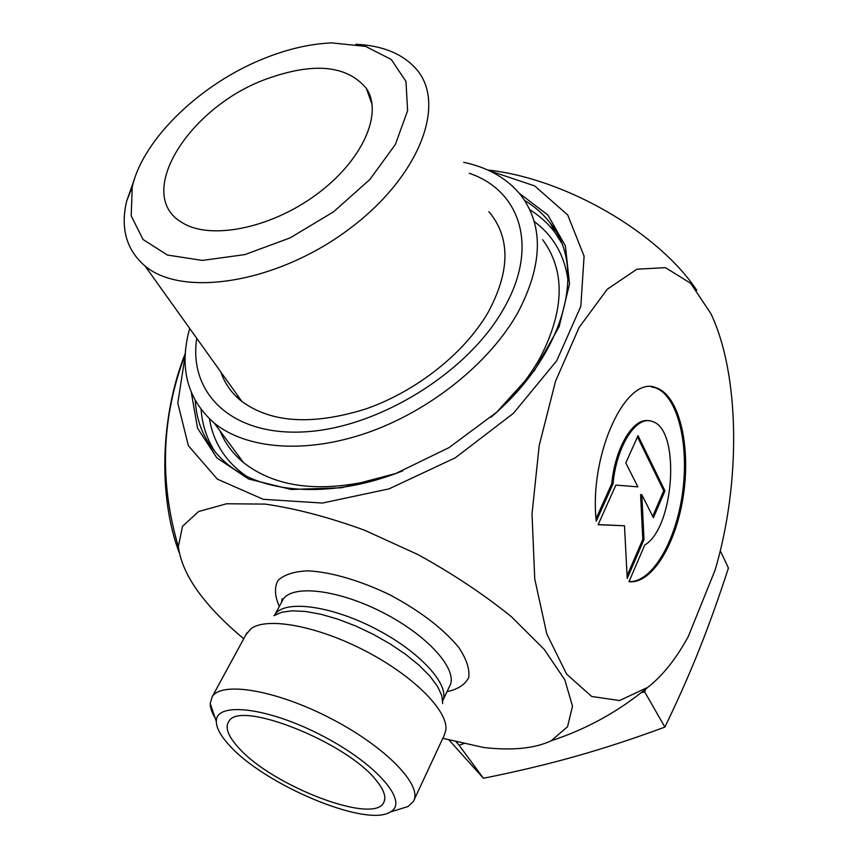 <?xml version="1.0" encoding="UTF-8"?>
<svg xmlns="http://www.w3.org/2000/svg" width="858" height="858" viewBox="0 0 858 858"><rect width="100%" height="100%" fill="white"/><g stroke="black" fill="none" stroke-linecap="round" stroke-linejoin="round"><path stroke-width="1.29" d="M596.235 521.235C588.931 453.796 626.49 374.195 656.166 387.784C678.721 395.077 690.669 444.133 683.676 493.361C676.983 542.653 652.348 584.298 628.989 581.713L644.755 545.002C674.645 527.649 680.78 428.678 652.123 421.45C636.539 414.907 616.462 445.838 613.041 483.805L596.235 521.235M629.032 581.617C652.316 582.679 676.329 540.712 682.657 491.87C689.274 443.071 677.284 394.894 654.933 387.677L651.243 386.861M596.031 518.693L611.786 483.644C615.057 447.715 633.343 417.46 648.627 420.763M613.041 483.805L611.786 483.644M625.804 462.923L638.02 435.649L664.961 490.883L653.399 517.717L641.816 494.701L644.004 539.532L627.23 578.474L624.485 525.761L598.123 524.721L615.872 485.102L637.869 486.861L625.804 462.923M598.176 524.603L624.485 525.761M627.091 575.75L642.781 539.36L640.583 494.551L641.816 494.701M644.004 539.532L642.781 539.36M652.713 516.344L663.749 490.733L637.462 436.904M664.961 490.883L663.749 490.733M245.892 634.781L250.954 628.71C266.827 616.666 317.267 625.814 365.529 651.018C413.867 676.093 448.595 711.293 445.828 730.147L444.154 735.445L414.124 799.86M442.814 738.32L483.697 747.5C512.194 750.761 534.695 748.519 551.211 740.765L567.546 726.737L572.49 706.145L564.832 679.868L544.187 649.356L511.304 616.634C483.869 594.444 452.724 573.745 417.878 554.536L364.478 530.18C328.668 517.17 295.56 508.483 265.154 504.096L226.544 503.764L198.627 511.518L182.518 526.297L178.357 546.675C182.025 574.645 203.818 605.34 243.726 638.77M237.484 395.291L237.666 397.94M524.581 200.429C534.974 206.66 543.682 214.403 550.686 223.659C587.065 268.597 564.918 354.483 490.948 417.256M402.885 470.763C333.58 498.777 263.846 494.433 227.563 464.242C207.668 447.64 196.9 426.469 195.27 400.75M191.355 392.685L197.544 428.196L216.817 457.84L248.606 479.011L291.184 489.478L341.591 487.773L395.795 473.498L449.077 447.586L496.653 412.237L534.352 370.656L559.148 326.641L569.519 283.944L565.39 245.903L547.93 215.079L519.219 193.222M185.167 355.641L177.788 403.046L188.363 445.677L217.331 479.139L263.277 499.324L322.479 503.045L389.006 488.878L455.287 457.807L513.449 413.288L556.745 360.714L580.812 306.36L584.094 256.177L567.717 214.972L534.695 185.918L489.146 170.656M688.298 636.507L715.079 570.141C740.872 483.451 740.122 374.914 710.832 313.545L690.647 283.279L665.465 267.653L636.904 269.208L607.207 289.296L579.096 327.499L555.534 381.22L539.199 445.549L532.014 513.878L534.738 578.914L546.814 633.987L566.591 674.098L591.709 696.481L619.562 700.536L647.704 687.397C662.612 675.782 676.147 658.826 688.298 636.507M487.762 170.023C565.197 178.4 657.957 232.089 696.782 290.294M179.15 552.573C158.108 496.632 160.317 415.851 185.274 353.432M228.678 744.54C220.485 735.499 216.377 727.809 216.323 721.449C215.508 701.329 267.857 707.239 322.372 735.799C377.059 764.092 409.481 802.294 390.251 812C366.109 827.906 262.838 784.115 228.678 744.54M398.015 809.609L408.086 806.509L413.384 801.447C423.219 785.853 386.282 747.211 331.413 718.779C276.673 690.154 221.654 680.93 212.205 696.717L210.221 703.506C210.231 708.279 212.301 713.802 216.431 720.055M237.741 746.771C227.617 735.413 224.753 726.812 229.161 720.956C240.658 699.989 348.134 743.017 376.619 780.919C383.655 789.65 386.164 796.546 384.127 801.619C376.372 826.222 270.763 785.714 237.741 746.771M266.098 79.129C313.46 62.001 346.879 65.101 366.366 88.428C383.462 113.578 362.237 161.197 315.926 194.905C269.82 228.807 209.567 240.39 181.842 222.426C133.623 194.455 189.007 107.014 266.098 79.129M134.384 179.236L126.619 201.244C120.292 228.464 126.458 250.064 145.099 266.044C182.486 297.694 276.029 283.226 347.447 230.33C419.24 177.799 447.383 103.797 416.141 68.94C402.606 53.732 382.507 45.506 355.834 44.273M265.969 57.722C288.91 48.713 310.832 43.769 331.746 42.9L365.583 46.386L391.259 59.47L405.963 81.435L407.625 110.661L395.356 144.487L369.841 179.515L333.462 211.872L290.154 237.881L244.766 254.622L202.37 260.424L167.385 255.041L143.061 239.511L131.199 215.905L132.25 186.808C143.297 138.138 202.252 82.389 265.969 57.722M464.639 743.221L459.148 745.302L455.555 741.183M645.677 689.071L644.723 691.923L641.237 692.642M448.713 739.65L483.429 778.27C516.055 771.75 546.675 764.478 575.268 756.445C603.817 748.412 633.697 738.631 664.886 727.091C677.917 700.214 689.403 674.259 699.356 649.238C709.341 624.131 719.025 597.061 728.421 568.028L720.28 550.729M664.886 727.091L644.723 691.923M483.429 778.27L459.148 745.302M503.131 406.134C518.629 390.433 531.091 374.024 540.54 356.928C564.639 309.717 565.347 270.645 542.664 239.714M220.034 430.909C225.021 443.178 232.861 453.753 243.543 462.634C277.67 489.189 325.632 493.79 387.408 476.437M469.294 173.305C520.688 190.562 539.339 247.436 503.549 308.944C468.007 372.286 379.022 427.541 305.63 431.799C231.992 436.54 188.31 393.436 196.75 338.299M220.871 372.05C224.56 382.936 230.931 392.245 239.983 400C269.466 422.844 311.336 425.847 365.594 409.019C416.398 391.43 464.725 353.035 488.223 312.183C509.588 272.34 510.467 239.639 490.873 214.114L488.856 211.744M463.685 162.301C488.449 167.557 507.614 178.668 521.171 195.635C543.886 226.233 542.706 265.369 517.631 313.063C489.457 362.945 430.641 410.349 368.457 432.335C306.22 454.279 246.536 449.388 214.253 423.101C187.098 399.12 178.904 367.546 189.672 328.399M273.895 615.701L281.649 612.237L292.374 610.789L305.705 611.475L321.128 614.307L338.031 619.219L355.716 626.008L373.423 634.405L390.379 644.058L405.855 654.525L419.208 665.368L429.879 676.115L437.494 686.325L441.795 695.591L442.685 703.571M442.749 700.804C450.332 684.941 419.519 651.147 374.474 628.217C329.526 605.094 283.751 599.667 274.807 614.8L274.506 615.293M282.003 601.426L282.947 599.667C292.128 584.051 338.942 589.543 384.062 613.159C429.311 636.582 458.923 670.881 449.528 686.379L442.921 700.396M447.039 691.655C458.011 689.306 465.261 684.545 468.768 677.38C469.787 668.95 466.452 658.965 458.74 647.404C443.264 628.7 420.441 611.239 390.272 595.044C360.542 580.587 330.78 571.932 307.818 570.838C294.037 571.46 284.073 574.678 277.938 580.48C274.27 587.548 274.732 596.203 279.311 606.434M201.104 409.62C202.316 425.45 207.121 439.757 215.53 452.541M561.271 242.31L554.89 232.421C548.101 223.445 539.736 215.873 529.772 209.706M534.169 221.428C553.346 235.778 564.628 255.394 568.007 280.255M246.031 475.976C225.568 461.54 213.374 442.514 209.47 418.908M656.166 387.784L654.933 387.677M274.614 615.218L282.947 599.667L282.067 598.68L281.585 602.198M561.443 242.728L554.89 232.421L550.686 223.659M551.211 740.765C586.872 729.032 619.026 711.239 647.704 687.408M185.221 354.418C161.411 417.267 159.127 481.359 178.357 546.675M390.251 812L408.086 806.509M216.323 721.449L210.221 703.506M246.975 632.807L212.205 696.717M384.802 798.734L384.127 801.619M372.136 104.644L366.366 88.428M132.25 186.808L126.619 201.244M242.042 401.673L145.099 266.044M243.543 462.634L214.253 423.101"/></g></svg>
